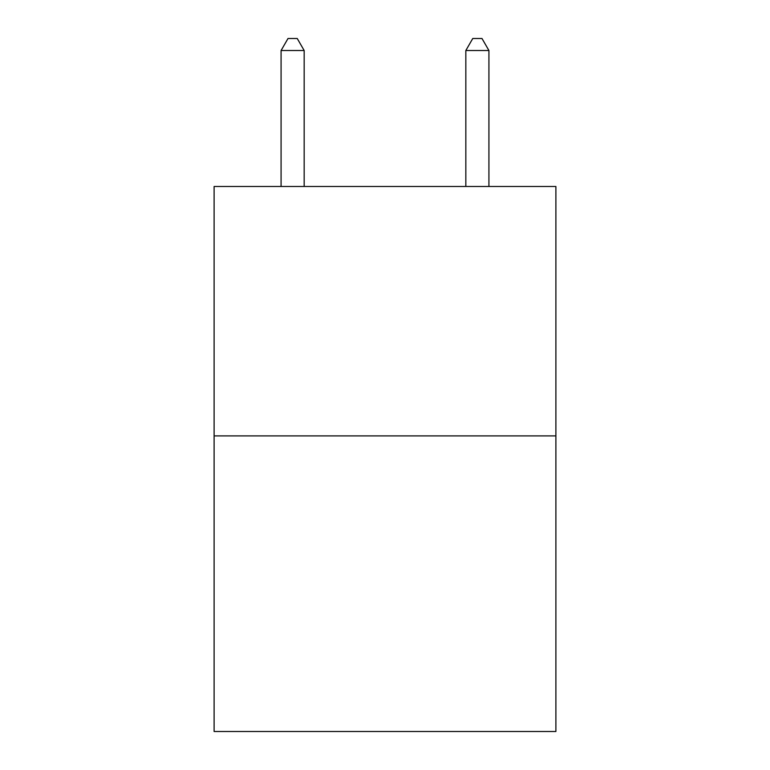<?xml version="1.0" encoding="UTF-8"?>
<svg xmlns="http://www.w3.org/2000/svg" width="770" height="770" viewBox="0 0 770 770"><rect width="100%" height="100%" fill="white"/><g stroke="black" fill="none" stroke-linecap="round" stroke-linejoin="round"><path stroke-width="1.16" d="M555.892 435.897L555.892 186.484L214.108 186.484L214.108 731.5L555.892 731.5L555.892 435.897L214.108 435.897M304.169 186.484L304.169 50.512L281.079 50.512L281.079 186.484M281.079 50.512L288.009 38.5L297.239 38.5L304.169 50.512M488.921 186.484L488.921 50.512L465.831 50.512L465.831 186.484M465.831 50.512L472.761 38.5L481.991 38.5L488.921 50.512"/></g></svg>
